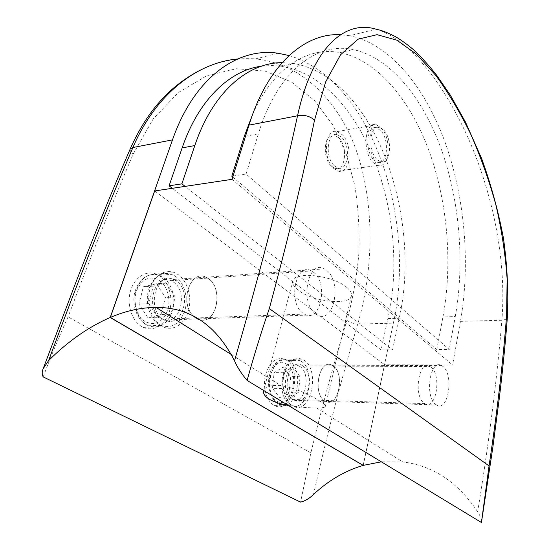 <?xml version="1.0" encoding="UTF-8"?>
<svg xmlns="http://www.w3.org/2000/svg" width="550" height="550" viewBox="0 0 550 550"><rect width="100%" height="100%" fill="white"/><g stroke="black" fill="none" stroke-linecap="round" stroke-linejoin="round"><path stroke-width="0.41" stroke-dasharray="2.75 2.06" d="M301.249 361.322C317.164 370.748 307.691 413.82 291.211 404.903L290.366 404.442C273.9 395.643 283.477 351.725 299.558 360.381L301.249 361.322M299.929 366.554C311.96 373.594 304.817 406.092 292.456 399.41L291.734 399.018C279.393 392.329 286.598 359.356 298.732 365.894L299.929 366.554M431.049 367.297C441.959 375.038 436.116 410.898 424.875 403.618L424.222 403.184C412.981 395.856 418.935 359.329 429.962 366.568L431.049 367.297M289.128 391.992L280.039 397.994L272.429 388.334L274.141 372.632L283.353 366.933L290.73 376.626L289.128 391.992L298.499 392.232L289.472 398.283L280.039 397.994M289.472 398.283L281.896 388.554L283.58 372.735L292.731 366.987L300.08 376.75L298.499 392.232M300.08 376.75L290.73 376.626M292.731 366.987L283.353 366.933M283.58 372.735L274.141 372.632M281.896 388.554L272.429 388.334M175.017 276.031C184.064 282.102 188.519 297.584 184.979 310.138C180.091 323.84 172.047 328.921 160.847 325.38L159.225 324.507C150.04 319.041 144.98 303.421 148.376 290.544C153.154 276.732 160.958 271.322 171.786 274.312L175.017 276.031M173.113 281.875C189.344 291.541 179.513 327.766 162.58 319.158L161.212 318.416C144.561 309.258 154.275 272.525 170.823 280.651L173.113 281.875M313.617 272.312C328.873 283.346 320.327 323.854 304.37 314.098L303.077 313.259C287.327 302.809 295.886 261.525 311.465 270.909L313.617 272.312M161.205 314.462L148.094 318.01L138.971 304.123L143.323 286.804L156.544 283.745L165.309 297.509L161.205 314.462L171.064 314.071L157.994 317.639L148.094 318.01M157.994 317.639L148.878 303.627L153.203 286.158L166.382 283.078L175.134 296.972L171.064 314.071M175.134 296.972L165.309 297.509M166.382 283.078L156.544 283.745M153.203 286.158L143.323 286.804M148.878 303.627L138.971 304.123M161.287 325.875C151.559 320.1 146.19 303.531 149.779 289.864C153.251 276.127 164.629 268.544 174.501 272.621L177.966 274.471C187.529 280.926 192.232 297.337 188.485 310.647C184.855 324.019 173.264 331.712 162.944 326.776L161.287 325.875M141.577 326.459C131.808 320.788 126.562 304.521 130.453 291.053C134.214 277.551 146.039 270.036 156.014 274.024L159.507 275.846C169.111 282.171 173.484 298.347 169.414 311.431C165.454 324.61 153.656 332.186 143.248 327.346L141.577 326.459M292.456 405.776C285.278 401.527 281.277 387.379 283.931 375.237C287.671 362.134 293.734 356.764 302.122 359.123L303.93 360.126C320.705 370.123 310.722 415.697 293.329 406.251L292.456 405.776M273.666 405.082C266.42 400.888 262.522 386.959 265.485 374.997C269.603 362.092 275.956 356.806 284.536 359.129L286.371 360.119C303.208 369.971 292.043 414.865 274.546 405.556L273.666 405.082M302.521 365.729L301.249 365.021C288.496 358.126 280.933 392.92 293.92 399.96L294.663 400.366C307.663 407.419 315.157 373.161 302.521 365.729M324.741 400.95C311.988 393.759 319.282 358.091 331.801 365.159L333.046 365.881C345.448 373.484 338.236 408.567 325.469 401.369L324.741 400.95M175.924 280.754L173.498 279.455C156.09 270.896 145.887 309.657 163.419 319.309L164.835 320.072C182.655 329.168 192.988 290.971 175.924 280.754M193.421 316.078C178.97 303.016 190.224 269.06 205.81 277.186L208.216 278.534C223.657 288.111 216.886 324.259 200.124 319.88M333.149 365.881L331.897 365.159C319.378 358.091 312.084 393.759 324.844 400.957L325.572 401.369C338.339 408.574 345.551 373.484 333.149 365.881M435.861 404.525C424.139 396.763 430.279 357.961 441.746 365.64L442.894 366.424C454.245 374.646 448.236 412.699 436.528 404.979L435.861 404.525M200.056 319.839C216.893 324.514 223.85 288.159 208.319 278.527L205.92 277.179C190.252 269.019 179.053 303.263 193.655 316.195M315.707 313.899C299.234 302.796 308.103 258.871 324.369 268.868L326.638 270.38C342.554 282.143 333.712 325.167 317.034 314.779L315.707 313.899M346.83 287.423C333.341 275.296 293.872 270.847 292.841 281.036C292.229 283.827 294.002 286.839 298.169 290.091C312.331 301.764 349.979 305.999 351.429 295.756C351.972 293.239 350.439 290.462 346.83 287.423M292.841 281.036L263.622 390.651C265.093 386.361 270.93 384.725 281.132 385.743C294.339 387.42 311.376 395.629 319.688 400.957C323.661 403.487 325.545 405.295 325.339 406.388C324.933 407.543 322.032 408.072 316.635 407.976C308.701 407.976 299.269 407.124 288.337 405.433M373.725 159.809L377.486 162.278C387.379 165.894 389.95 139.906 380.751 130.653L376.571 127.882C366.802 124.396 364.327 150.906 373.725 159.809M383.831 130.13C393.009 139.411 390.459 165.454 380.586 161.824L376.839 159.342C367.462 150.411 369.916 123.846 379.658 127.353L383.831 130.13M333.554 168.314L338.078 171.078C350.164 175.141 353.478 145.303 342.313 134.757L337.178 131.594C325.277 127.738 322.121 158.242 333.554 168.314M373.072 162.504L377.472 165.392C389.187 169.675 392.226 139.019 381.377 128.047L376.393 124.74C364.856 120.636 361.948 152.02 373.072 162.504M338.759 137.789C348.239 146.657 345.434 171.889 335.197 168.479L331.32 166.121C321.647 157.596 324.349 131.883 334.441 135.149L338.759 137.789M334.242 165.688L338.113 168.053C348.322 171.476 351.113 146.19 341.653 137.294L337.343 134.647C327.271 131.368 324.582 157.135 334.242 165.688M261.36 66.206L271.618 65.498L281.813 66.296C363.495 80.156 411.352 217.546 387.853 318.594L381.095 349.944L172.315 188.306M381.095 349.944L392.583 349.862L185.103 186.381M282.171 62.645L293.762 63.491C374.818 77.852 422.304 216.404 399.224 318.251L392.583 349.862M455.276 316.559C464.832 262.989 459.766 201.603 441.513 149.841C423.087 98.519 390.748 57.544 353.079 49.555C317.357 41.718 277.537 70.593 258.363 133.849L246.07 174.034L449.254 349.463L455.276 316.559L442.956 316.931C452.746 263.814 447.721 202.929 429.316 151.656C410.733 100.829 378.043 60.356 339.989 52.635C308.619 46.372 274.251 66.323 252.924 113.582M232.767 177.024L436.796 349.553L449.254 349.463M436.796 349.553L442.956 316.931M233.083 176.021L246.07 174.034M363.234 465.376L384.608 364.76L452.588 365.028L460.446 321.365C470.525 263.835 464.97 198.275 445.287 142.869C425.418 87.979 390.493 43.856 349.539 35.723L376.097 29.191C410.053 39.407 444.228 84.343 468.848 139.549C493.123 195.161 506.619 260.803 501.896 320.258C497.076 378.187 489.005 442.035 477.675 511.803C480.363 516.134 481.731 519.509 481.766 521.916M477.675 511.803C457.923 482.206 432.974 465.589 402.827 461.959L381.342 461.821M349.539 35.723L340.519 34.726M196.089 318.147L197.491 318.938M154.681 190.953L384.608 364.76M232.045 179.327L452.588 365.028M43.175 376.901C51.109 355.802 59.421 335.789 68.104 316.862C89.987 258.479 111.698 204.181 133.238 153.972L153.237 118.855L178.372 92.544L206.738 75.763L236.349 68.729L265.121 71.094L291.514 82.012L314.311 100.368L332.578 124.664L346.032 153.395L354.757 185.309C358.332 207.591 359.707 230.258 358.875 253.289C356.881 276.347 352.894 298.705 346.906 320.354C334.207 361.845 322.197 406.024 310.874 452.884L300.568 502.123M164.835 320.072L197.381 318.938L195.979 318.154M313.486 494.471C327.374 433.249 342.121 376.461 357.734 324.101C373.285 270.538 374.694 208.938 358.325 156.489C341.859 104.637 304.088 63.676 255.351 58.898L237.607 58.981M289.094 55.557C371.841 80.472 416.728 219.34 393.346 323.153L363.144 465.321M278.479 404.016L279.324 404.477C295.907 413.318 305.518 370.645 289.499 361.302L287.794 360.374C271.611 351.801 261.91 395.299 278.479 404.016M286.454 364.059C300.864 372.439 291.376 410.527 276.87 401.06C261.614 392.81 272.243 353.313 286.454 364.059M146.747 324.892L148.376 325.758C159.61 329.257 167.695 324.225 172.618 310.668C176.192 298.244 171.738 282.934 162.656 276.939L159.417 275.241C148.548 272.291 140.718 277.654 135.905 291.314C132.481 304.054 137.534 319.495 146.747 324.892M159.184 280.211C167.338 285.526 171.174 299.468 167.585 310.379C162.669 322.231 155.258 326.012 145.365 321.736C136.868 316.752 132.626 302.039 136.572 290.806C141.969 278.877 149.511 275.351 159.184 280.211M387.853 318.594L399.224 318.251M245.513 136.214L258.363 133.849M460.446 321.365L501.896 320.258C505.209 319.846 507.031 318.883 507.368 317.377L507.375 317.254M310.874 452.884L68.104 316.862M346.906 320.354C349.896 322.403 353.506 323.654 357.734 324.101L393.346 323.153M130.233 148.871L130.192 148.968C129.772 150.343 130.783 152.013 133.238 153.972M291.211 404.903L279.324 404.477L278.307 404.002C270.744 398.791 267.589 390.115 268.84 377.974C271.095 367.778 275.034 358.421 287.794 360.374L299.558 360.381M292.456 399.41L424.875 403.618M298.732 365.894L429.962 366.568M160.847 325.38L148.376 325.758L146.568 324.892C136.661 319.55 131.519 304.219 134.942 291.631C139.679 278.073 147.833 272.607 159.417 275.241L171.786 274.312M162.58 319.158L195.711 317.976M195.821 317.969L304.37 314.098M170.823 280.651L311.465 270.909M156.014 274.024L174.501 272.621M284.536 359.123L302.122 359.123M331.801 365.159L301.249 365.021M205.81 277.186L173.498 279.455M441.746 365.64L331.897 365.159M324.369 268.868L205.92 277.179M377.486 162.278L380.586 161.824M338.078 171.078L377.472 165.392M335.197 168.479L338.113 168.053M281.813 66.296L293.762 63.491M339.989 52.635L353.079 49.555M334.441 135.149L337.343 134.647M337.178 131.594L376.393 124.74M376.571 127.882L379.658 127.353M231.433 354.612L281.132 385.743M316.635 407.976L402.827 461.959M325.339 406.388L351.429 295.756M317.034 314.779L198.536 318.904M436.528 404.979L325.572 401.369M325.469 401.369L294.663 400.366M200.042 70.249C214.665 63.353 222.062 61.792 230.312 60.191C238.734 58.747 247.081 58.314 255.351 58.898L278.204 53.274M274.546 405.556L293.329 406.251M143.248 327.346L162.944 326.776"/><path stroke-width="0.82" d="M195.979 318.154L193.421 316.078M193.655 316.195L196.089 318.147M288.337 405.433C280.603 404.119 274.312 402.091 269.459 399.334C264.907 396.488 262.962 393.594 263.622 390.651M172.315 188.306L169.091 185.804L182.133 147.895C198.777 99.199 230.01 70.386 261.36 66.206M169.091 185.804L181.885 183.851L194.824 145.558C212.884 91.644 248.222 62.521 282.171 62.645M185.103 186.381L181.885 183.851M252.924 113.582L244.255 136.448L231.804 176.213L233.083 176.021M231.804 176.213L232.767 177.024M269.314 308.584C261.573 331.079 254.169 355.032 247.094 380.428L481.436 522.5L489.046 465.926C497.152 412.053 503.002 361.948 506.598 315.604L507.121 278.974C505.361 254.052 501.566 229.164 495.736 204.311C488.847 179.678 480.446 156.145 470.532 133.719C459.924 112.145 448.381 92.757 435.902 75.556L416.625 54.306L396.853 40.198L377.066 34.677L358.05 39.194L340.56 54.78L325.614 81.998L314.531 120.099C303.16 176.158 288.09 238.989 269.314 308.584L489.046 465.926M506.598 315.604L507.368 317.377C505.374 343.241 502.679 370.239 499.29 398.379L492.779 447.81L481.436 522.5M381.342 461.821L363.234 465.376L110.337 317.439C125.84 310.826 141.089 307.484 156.076 307.423C190.053 307.271 216.198 325.057 234.513 360.786C261.236 268.097 282.239 186.429 297.529 115.782C312.448 47.369 344.754 19.628 376.097 29.184C380.985 30.326 384.759 31.254 395.285 36.554C401.087 39.978 407.007 44.241 413.05 49.328C420.702 56.382 428.574 65.017 436.659 75.233L450.388 95.239L465.458 122.045L481.635 158.551C490.944 184.298 498.204 210.767 503.401 237.958C507.231 264.921 508.551 291.356 507.375 317.254M247.094 380.428C241.423 373.691 237.222 367.146 234.513 360.786M340.519 34.726C305.381 32.649 268.015 63.773 248.978 125.139L232.045 179.327L154.681 190.953L110.337 317.439M198.536 318.904L197.491 318.938L200.056 319.839M200.124 319.88L197.381 318.938M237.607 58.981C197.519 62.583 155.884 93.596 132.914 147.517C105.524 211.475 77.426 282.494 48.62 360.573C68.138 341.192 88.674 326.831 110.206 317.494L172.487 139.886C194.432 76.78 238.535 46.991 278.204 53.274L289.094 55.557M363.144 465.321L363.131 465.403C344.967 470.821 328.419 480.507 313.486 494.471C309.519 498.403 305.216 500.954 300.568 502.123L43.175 376.901C41.903 374.44 41.883 371.738 43.12 368.789L48.62 360.573M363.131 465.403L110.206 317.494M182.133 147.895L194.824 145.558M244.255 136.448L245.513 136.214M248.978 125.139L297.529 115.782C304.067 114.572 309.732 116.009 314.531 120.099M43.12 368.789L74.69 285.464C93.294 237.153 111.794 191.647 130.192 148.968L132.914 147.517L172.487 139.886M156.076 307.423L231.433 354.612M130.233 148.871C145.427 114.957 166.396 87.787 200.042 70.249"/></g></svg>
